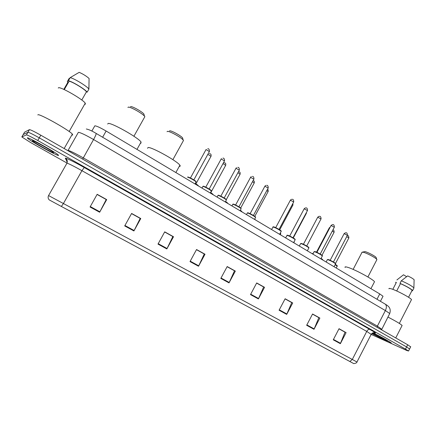 <?xml version="1.0" encoding="UTF-8"?>
<svg xmlns="http://www.w3.org/2000/svg" width="436" height="436" viewBox="0 0 436 436"><rect width="100%" height="100%" fill="white"/><g stroke="black" fill="none" stroke-linecap="round" stroke-linejoin="round"><path stroke-width="0.65" d="M91.833 131.051L94.846 125.824C96.476 125.89 100.236 127.623 106.122 131.029L379.745 293.924L383.031 296.257L382.873 296.562M410.663 346.865L407.693 344.772L40.804 135.198C34.384 131.59 30.596 129.732 29.452 129.634L24.552 132.184M371.156 334.417L406.821 350.511L408.548 351.018L405.485 349.111L37.769 140.512C31.332 136.915 27.555 135.04 26.433 134.893L21.822 136.937L23.201 134.539L27.942 132.261L23.201 134.539L24.574 132.141M37.769 140.512L39.289 137.858C32.858 134.25 29.076 132.386 27.942 132.261C29.076 132.386 32.858 134.25 39.289 137.858L406.586 346.942L39.289 137.858L40.804 135.198M409.568 349.013L406.586 346.942L409.568 349.013M27.337 137.836L27.844 138.512C31.648 141.82 57.252 155.963 58.566 155.499L58.152 154.829C54.745 151.728 27.762 136.833 27.337 137.836L27.844 138.512C31.648 141.82 57.252 155.963 58.566 155.499L58.152 154.829C54.745 151.728 27.762 136.833 27.337 137.836M371.788 333.529L388.754 342.211C390.874 343.148 391.686 343.383 391.196 342.914C390.204 341.911 380.268 336.418 372.965 332.832C380.268 336.418 390.204 341.911 391.196 342.914C391.686 343.383 390.874 343.148 388.754 342.211L371.788 333.529M49.263 199.917L49.219 199.89C48.02 198.576 47.802 197.137 48.57 195.568L63.416 203.53L61.367 206.451L49.263 199.917M338.968 328.831L345.001 332.183L340.363 343.693L346.091 332.624L339.034 328.7L333.268 339.818L340.363 343.693M338.99 328.788L346.091 332.624M312.492 314.122L318.841 317.653L314.007 329.3L319.871 318.057L312.563 313.996L306.655 325.283L314.007 329.3M312.519 314.078L319.871 318.057M285.062 298.883L291.744 302.595L286.697 314.389L292.714 302.966L285.133 298.753L279.078 310.225L286.697 314.389M285.09 298.84L292.714 302.966M256.624 283.084L263.649 286.992L258.39 298.927L264.554 287.319L256.695 282.953L250.482 294.611L258.39 298.927M256.646 283.035L264.554 287.319M97.081 194.451L106.221 199.53L99.642 212.239L106.695 199.601L97.163 194.309L90.056 207.007L99.642 212.239M97.108 194.401L106.695 199.601M131.53 213.591L140.196 218.403L133.912 230.955L140.768 218.534L131.612 213.449L124.701 225.924L133.912 230.955M131.558 213.542L140.768 218.534M164.634 231.979L172.852 236.546L166.846 248.94L173.517 236.732L164.715 231.843L157.99 244.106L166.846 248.94M164.661 231.93L173.517 236.732M196.473 249.67L204.266 253.997L198.522 266.238L205.018 254.237L196.549 249.528L190.003 261.584L198.522 266.238M196.5 249.621L205.018 254.237M227.112 266.69L234.514 270.8L229.014 282.888L235.342 271.088L227.183 266.554L220.812 278.408L229.014 282.888M227.14 266.641L235.342 271.088M353.776 363.613L61.367 206.451M21.822 136.937L30.536 142.501L66.97 163.048M71.853 134.98L72.692 135.062L72.36 134.086C68.932 129.977 38.668 113.038 37.899 114.826L37.828 114.957M84.649 104.237L85.385 104.188L85.249 103.19C82.9 99.277 59.432 85.892 58.364 87.876L58.266 88.05M32.422 140.714L32.569 141.008C34.34 142.845 52.794 153.09 53.633 152.709L53.094 152.06C50.009 149.57 32.782 140.109 32.422 140.714M63.803 89.38L67.989 82.055L67.297 81.636L67.863 82.273M67.297 81.636L69.041 78.578L69.956 78.011M86.508 91.778L85.805 92.928M81.766 100.035L86.475 91.762C84.807 89.271 73.15 82.132 69.111 81.151L64.277 89.598M86.475 91.762L87.162 92.181L88.9 89.118L89.075 78.469C86.312 76.049 83.02 74.006 79.189 72.343L70.174 77.63L68.408 80.72L69.111 81.151M88.9 89.118L88.753 88.917C86.775 86.099 74.284 78.491 70.174 77.63M87.162 92.181C85.598 89.587 72.621 81.636 68.408 80.72M144.142 115.006L143.858 113.96C141.809 111.447 131.71 105.899 130.489 106.607M144.436 117.431L144.861 116.668L144.452 116.134C141.967 113.104 129.617 106.313 128.162 107.18L127.933 107.507M140.408 143.231L140.91 143.248L141.073 142.043C138.457 137.678 110.619 122.036 108.03 123.508L107.719 124.064M182.809 138.795L182.548 137.841C180.684 135.542 171.174 130.364 169.637 130.811L169.49 130.849M183.115 141.155L183.507 140.447L183.131 139.956C180.875 137.182 169.25 130.855 167.402 131.389L167.037 131.727M179.278 166.35L179.409 166.361C180.281 166.389 180.439 166.018 179.888 165.244C177.561 161.249 151.499 146.736 148.033 147.521L147.586 148.322M376.252 257.905L376.083 257.393C374.965 255.976 367.695 252.172 365.008 251.599L362.501 252.095M376.709 259.981L376.709 259.289C375.358 257.572 366.474 252.929 363.215 252.226L361.869 252.291M374.175 282.381L374.508 281.743C373.374 279.356 354.021 268.985 347.432 267.235C345.426 266.658 344.669 266.75 345.154 267.508M401.927 325.839L402.117 325.463C400.444 323.899 395.708 321.092 387.915 317.048M411.268 300.055L411.497 299.608C410.772 297.908 396.678 290.398 391.206 288.796C389.397 288.24 388.661 288.256 389.01 288.839M372.001 333.344L385.489 340.363C387.015 341.039 387.528 341.165 387.026 340.75C385.915 339.797 377.129 335.044 372.622 332.962M392.803 289.351L396.193 282.762M406.592 276.686L403.513 274.778L396.945 279.901M396.357 282.446L395.899 282.163L395.686 282.539L396.073 282.991M396.989 279.999L397.212 279.612M413.764 288.37L412.369 290.932L411.927 290.659L412.107 290.305C410.347 288.523 406.466 286.305 400.455 283.651L396.695 290.976M414.2 279.956L414.118 279.748C413.175 278.751 411.028 277.47 407.671 275.906L401.316 280.795L399.997 283.367L400.455 283.651M413.96 287.983L413.884 287.869C411.715 285.836 407.529 283.476 401.316 280.795M412.641 290.556C410.69 288.599 406.472 286.207 399.997 283.367M102.624 137.247L106.122 131.029M376.993 299.26L379.745 293.924M389.55 313.86L389.724 313.522L385.375 310.563L93.566 139.536C85.467 134.898 80.398 132.5 78.36 132.342L68.076 150.42M82.633 159.091L93.566 139.536C95.484 136.054 96.329 134.01 96.111 133.4L96.073 133.378M68 150.551L68.114 150.415C70.043 150.785 75.079 153.259 83.232 157.848L377.374 326.133L381.674 329.196M29.452 129.634L26.433 134.893M407.693 344.772L405.485 349.111M86.323 128.985C89.031 129.574 92.296 131.045 96.111 133.4L385.239 304.132C386.705 305.396 386.748 307.543 385.375 310.563L377.374 326.133L377.135 327.316M381.555 329.839L389.724 313.522C391.103 309.375 389.059 307.124 389.026 307.146C388.416 306.274 387.157 305.265 385.239 304.132L385.092 304.045M67.269 162.056L65.373 158.312C64.648 157.173 74.447 161.941 84.268 167.528L369.766 329.382C368.698 329.125 367.69 329.801 366.747 331.409L81.93 170.678C73.853 166.176 68.866 163.674 66.97 163.162L48.57 195.562M369.766 329.382C375.549 332.712 376.971 333.818 374.039 332.706M371.178 334.379L366.747 331.409L352.299 359.466L356.964 362.011M349.825 361.504L352.299 359.466L63.416 203.53L81.93 170.678L84.268 167.528M66.675 161.462L67.291 161.892M65.373 158.312C67.209 159.56 67.722 161.178 66.91 163.162M229.222 282.474L221.036 277.999M198.74 265.813L190.232 261.164M167.07 248.509L158.224 243.675M134.141 230.519L124.941 225.488M99.882 211.798L90.301 206.566M258.586 298.518L250.7 294.207M286.893 313.98L279.291 309.827M314.192 328.902L306.862 324.891M340.543 343.296L333.469 339.431M195.922 182.183L196.075 181.91C195.432 180.896 188.723 177.185 187.524 177.18L187.72 177.021M191.584 178.58L192.739 179.223M209.367 151.565L206.054 149.515L190.428 177.997M187.965 177.054C189.191 177.06 196.107 180.978 196.026 181.616M211.226 191.295L211.373 191.028C210.757 190.052 204.212 186.439 202.936 186.379L201.961 188.085M206.828 187.703L208.136 188.423M224.48 160.933L221.21 158.922L205.77 187.169M203.372 186.254C204.658 186.314 211.313 190.058 211.313 190.717M226.246 200.233L226.382 199.977C225.799 199.039 219.406 195.524 218.06 195.404L217.063 197.077M221.799 196.663L223.248 197.448M239.315 170.127L235.969 168.296L220.823 196.173M218.49 195.274C219.826 195.393 226.219 198.963 226.317 199.65M240.994 209.013L241.124 208.768C240.568 207.863 234.323 204.435 232.906 204.261L231.881 205.896M236.497 205.454L238.078 206.31M253.883 179.158L250.558 177.354L235.598 205.013M233.331 204.135C234.704 204.304 240.814 207.689 241.043 208.408M255.469 217.635L255.6 217.395C255.071 216.523 248.961 213.182 247.485 212.959L246.427 214.556M250.934 214.092L252.629 215.003M268.184 188.02L264.875 186.243L250.106 213.684M247.899 212.833C249.648 213.106 256.788 217.253 255.409 217.193M281.1 231.571L281.225 231.342C279.089 229.614 276.408 228.153 273.165 226.954L271.519 229.494M276.517 228.044L278.261 228.971M293.679 201.966L290.36 200.211L275.71 227.652M273.574 226.824C275.459 227.189 282.386 231.194 281.029 231.135M295.068 239.898L295.183 239.675C293.123 238.007 290.469 236.568 287.215 235.353L285.547 237.843M290.43 236.383L292.294 237.369M307.473 210.534L304.165 208.8L289.689 236.029M287.618 235.222C289.569 235.636 296.333 239.538 294.981 239.462M308.786 248.079L308.895 247.866C306.9 246.253 304.274 244.83 301.02 243.599L300.535 243.746L299.319 246.046M304.099 244.574L306.077 245.615M321.016 218.943L317.724 217.232L303.423 244.258M301.412 243.468C303.418 243.931 310.04 247.735 308.688 247.648M322.259 256.112L322.368 255.91C320.438 254.352 317.839 252.945 314.574 251.703L314.045 251.828L312.846 254.095M317.528 252.624L319.61 253.714M334.325 227.21L331.044 225.516L316.918 252.335M314.961 251.567C317.021 252.079 323.501 255.79 322.15 255.687M335.502 264.009L335.606 263.818C333.731 262.309 331.158 260.919 327.888 259.66L327.316 259.763L326.139 262.009M330.728 260.537L332.908 261.665M347.399 235.331L344.129 233.658L330.166 260.276M328.27 259.524C330.384 260.074 336.728 263.704 335.382 263.589M337.121 266.254L335.18 264.625M336.205 268.004L337.219 266.069C337.687 266.069 337.05 265.508 335.306 264.385C336.821 265.306 337.382 265.791 336.99 265.835M348.827 238.012L346.74 236.59M198.091 185.78L195.105 183.676M198.102 185.791C198.696 185.796 197.742 185.006 195.246 183.425L198.048 185.496M211.002 156.311L207.847 154.333M212.872 194.298L210.544 192.543C212.643 193.9 213.444 194.592 212.937 194.62L210.408 192.794M225.663 165.369L223.041 163.571M227.521 203.301L225.428 201.743M225.559 201.497L227.429 202.936M240.067 174.258L237.925 172.689M241.844 211.825L240.171 210.534M241.806 211.803L241.817 211.787C242.149 211.705 241.648 211.204 240.301 210.288L241.713 211.4M254.21 182.995L252.526 181.665M255.91 220.202L254.646 219.172M268.107 191.578L266.854 190.494M280.664 233.909L280.228 233.2M280.244 234.688L280.773 233.696L280.348 232.982L280.571 233.483M292.888 205.127L292.338 204.484M294.24 241.98L294.169 241.588M306.301 213.427L306.127 213.068M329.769 227.941L329.245 227.952L316.498 252.144M313.201 253.425L312.514 253.899M322.662 259.938L320.945 258.619M322.58 259.894L322.613 259.834C322.983 259.78 322.466 259.295 321.065 258.385L322.384 259.605M334.069 232.317L332.308 231.047M380.432 301.292L383.031 296.257M410.739 346.707L408.548 351.018M374.11 332.712L374.786 332.875C375.167 332.902 372.971 331.965 371.27 334.194L356.97 362C356.953 362.736 355.885 363.27 353.76 363.613M72.36 134.086L64.157 148.54M85.249 103.19L69.161 131.503M33.082 140.872L32.569 141.008M89.02 85.832L88.753 88.917M143.858 113.96L144.452 116.134M144.861 116.668L133.906 136.255M141.073 142.043L136.969 149.395M182.548 137.841L183.131 139.956M183.507 140.447L172.89 159.663M179.888 165.244L175.861 172.547M376.083 257.393L376.709 259.289M376.922 259.573L367.902 276.969M374.508 281.743L370.922 288.67M361.929 252.509L353.133 269.399M402.117 325.463L395.741 337.944M411.497 299.608L399.327 323.414M412.107 290.305L408.543 297.27M414.118 279.748L413.884 287.869M187.894 177.021C187.862 176.667 193.17 179.272 194.772 180.493L196.075 181.91L194.974 183.927M207.743 148.72C208.795 148.529 209.362 149.428 209.449 151.412L193.846 179.888M202.865 186.374L203.176 186.21M221.194 158.922L221.406 158.639M203.301 186.221C203.296 185.78 210.043 189.344 210.501 189.933L211.373 191.028L210.277 193.034M222.894 158.132C223.968 158.006 224.524 158.895 224.562 160.786L209.16 189.033M217.946 195.393L218.322 195.235M236.045 168.154L236.481 167.669M218.425 195.246C218.589 194.93 224.862 198.162 225.755 199.072L226.382 199.977L225.298 201.977M237.762 167.37C238.803 167.239 239.342 168.116 239.397 169.986L224.186 198.009M232.748 204.244L233.184 204.092M250.629 177.212L251.272 176.596M233.265 204.108C233.592 203.89 239.451 206.893 240.47 207.852L241.124 208.768L240.051 210.757M252.357 176.433C253.349 176.291 253.883 177.152 253.954 179.016L238.939 206.817M247.277 212.931L247.768 212.79M264.946 186.112L265.78 185.409M247.839 212.806C248.188 212.594 254.046 215.651 254.728 216.321L255.6 217.395L254.531 219.379M266.685 185.338C267.65 185.18 268.173 186.03 268.254 187.889L253.425 215.471M272.876 226.916L273.465 226.791M290.43 200.08L291.515 199.301M273.519 226.802C274.059 226.704 279.552 229.554 280.337 230.263L281.225 231.342L279.634 234.323M292.202 199.306C293.128 199.138 293.646 199.977 293.75 201.841L279.04 229.423M286.883 235.298L287.52 235.189M304.23 208.675L305.434 207.879M287.569 235.2C289.433 235.811 291.597 236.895 294.06 238.448L295.183 239.675L293.608 242.645M306.012 207.907C306.906 207.721 307.413 208.555 307.538 210.408L293.003 237.778M300.633 243.533L301.325 243.435M317.784 217.117L319.087 216.31M301.363 243.446C303.26 244.084 305.413 245.157 307.821 246.678L308.895 247.866L307.336 250.82M319.572 216.354C320.449 216.169 320.956 216.992 321.081 218.828L306.726 245.986M314.138 251.621L314.917 251.545L320.613 254.297C322.215 255.365 322.803 255.905 322.368 255.91L320.825 258.848M331.104 225.407L332.483 224.6M332.897 224.649C333.714 224.404 334.21 225.221 334.385 227.096L320.198 254.052M327.409 259.567L328.226 259.507L333.883 262.238C335.464 263.29 336.036 263.813 335.606 263.818L334.074 266.734M344.184 233.549L345.628 232.748M345.988 232.802C346.789 232.557 347.279 233.364 347.459 235.222L333.442 261.971M347.438 235.522C348.222 235.276 348.702 236.072 348.882 237.909L335.507 263.448M195.933 183.839L211.079 156.17C211.34 153.15 209.885 154.137 209.433 153.559M210.779 192.685L225.739 165.233C225.957 162.197 224.818 163.402 224.131 162.655M227.505 203.28L227.499 203.29C227.93 203.225 227.281 202.631 225.565 201.492M226.306 199.628L240.138 174.128C240.361 171.119 239.217 172.334 238.557 171.588M240.694 208.032L254.281 182.869C254.45 180.057 253.768 181.343 253.158 180.499M254.782 216.365L268.173 191.453C268.244 189.927 268.015 189.219 267.481 189.333M279.71 229.843L292.948 205.007L292.872 203.481M293.82 242.77L294.262 241.419M293.281 237.947L306.361 213.313L306.497 212.37M329.3 227.843L330.194 227.129M312.792 253.354L313.31 253.223M322.002 255.256L334.118 232.219C334.069 230.486 333.66 229.728 332.897 229.93"/></g></svg>
